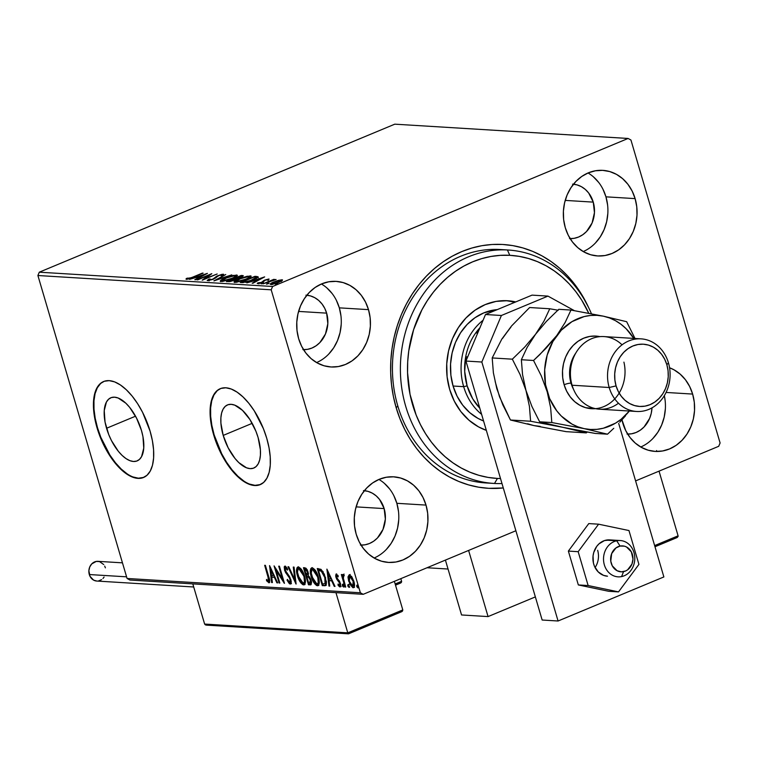 <?xml version="1.0" encoding="UTF-8"?>
<svg xmlns="http://www.w3.org/2000/svg" width="758" height="758" viewBox="0 0 758 758"><rect width="100%" height="100%" fill="white"/><g stroke="black" fill="none" stroke-linecap="round" stroke-linejoin="round"><path stroke-width="1.14" d="M500.849 249.562A116.931 100.501 93.5 0 0 397.779 405.881L396.197 407.804A122.123 104.974 -86.5 0 1 454.051 255.228A122.123 104.974 -86.5 0 1 588.483 307.284L581.016 293.431L574.602 284.193L567.429 275.741L559.575 268.161L551.094 261.538L542.084 255.91L532.618 251.353L522.802 247.904L512.73 245.601L502.488 244.455L492.179 244.483L481.908 245.687L471.77 248.056L461.859 251.561L452.27 256.176L443.108 261.851L434.438 268.531L426.366 276.149L418.966 284.648L412.295 293.924L406.43 303.901L401.427 314.475L397.334 325.561L394.179 337.026L392.009 348.784L390.834 360.704L390.673 372.69L391.516 384.609L393.364 396.349L396.197 407.804L399.987 418.861L404.706 429.407L410.286 439.356L416.701 448.594L423.874 457.046L431.738 464.616L440.209 471.249L449.229 476.867L458.685 481.425L468.501 484.874L478.573 487.186L488.815 488.332L503.284 487.953A122.123 104.974 -86.5 0 1 396.197 407.804L397.779 405.881A116.931 100.501 -86.5 0 1 500.157 249.515L508.106 250.007A116.931 100.501 -86.5 0 1 591.448 313.793A116.931 100.501 93.5 0 0 507.415 249.969L509.774 255.313A111.729 96.039 -86.5 0 1 588.758 313.281L581.651 300.045L575.777 291.603L569.211 283.871L562.019 276.954L554.25 270.89L546.006 265.764L537.346 261.605L528.364 258.459L519.145 256.356L509.774 255.313L500.346 255.351L490.947 256.469L481.671 258.639L472.604 261.861L463.839 266.086L455.454 271.288L447.533 277.409L440.152 284.383L433.386 292.162L427.294 300.661L421.931 309.795L413.622 329.616L408.77 350.869L407.7 361.784L407.558 372.737L410.04 394.387L416.123 414.977L420.444 424.622L425.56 433.709L431.435 442.16L438.001 449.882L445.202 456.809L452.962 462.863L461.205 467.999L469.865 472.158L478.848 475.304L488.067 477.407L497.438 478.44L494.5 483.471A116.931 100.501 93.5 0 0 501.985 483.538A116.931 100.501 -86.5 0 1 494.5 483.471A116.931 100.501 -86.5 0 1 493.809 483.424A116.931 100.501 -86.5 0 1 400.612 360.979A116.931 100.501 -86.5 0 1 507.415 249.969A116.931 100.501 -86.5 0 1 508.106 250.007M223.203 435.414A34.195 16.108 67.4 0 1 227.504 404.914A34.195 16.108 67.4 0 1 258.099 437.546L260.392 449.769L260.411 455.226L259.681 459.973L258.213 463.811L256.071 466.596L253.333 468.226L250.112 468.634L246.53 467.809L238.827 462.617L235.008 458.457L228.158 447.798L223.203 435.414L220.91 423.191L220.891 417.724L221.62 412.987L223.089 409.149L225.23 406.364L227.969 404.734L231.19 404.327L234.772 405.151L242.475 410.343L249.903 419.506L255.92 431.255L258.099 437.546A34.195 16.108 67.4 0 1 253.797 468.046A34.195 16.108 67.4 0 1 223.203 435.414L252.187 423.343L223.203 435.414M106.556 428.261A34.195 16.108 67.4 0 1 110.858 397.761A34.195 16.108 67.4 0 1 141.443 430.402L142.959 436.655L143.764 448.082L141.556 456.657L139.415 459.443L136.686 461.072L133.465 461.489L129.874 460.656L126.065 458.628L122.171 455.473L118.352 451.313L111.502 440.654L108.735 434.561L105.04 422.017L104.234 410.58L106.442 402.005L108.584 399.22L111.312 397.59L114.534 397.183L118.125 398.007L125.819 403.19L129.646 407.349L136.497 418.018L141.443 430.402A34.195 16.108 67.4 0 1 137.141 460.902A34.195 16.108 67.4 0 1 106.556 428.261L135.53 416.199L106.556 428.261M103.818 381.445A51.97 24.474 -112.6 0 0 97.488 427.711L97.062 427.882A51.97 24.474 67.4 0 1 103.6 381.53A51.97 24.474 67.4 0 1 150.084 431.131L142.57 412.314L137.634 403.711L132.157 396.102L126.349 389.783L120.437 384.988L114.648 381.899L109.19 380.649L104.301 381.265L100.141 383.747L96.891 387.982L94.655 393.809L93.537 401.01L93.575 409.311L94.769 418.388L97.062 427.882L104.585 446.708L109.522 455.302L114.998 462.911L120.806 469.23L126.719 474.034L132.508 477.114L137.956 478.374L142.855 477.748L147.005 475.275L150.264 471.04L152.491 465.213L153.609 458.003L153.571 449.712L152.386 440.635L150.084 431.131A51.97 24.474 67.4 0 1 143.556 477.483A51.97 24.474 67.4 0 1 97.062 427.882L97.488 427.711A51.97 24.474 -112.6 0 0 143.764 477.388L138.382 478.194L132.934 476.943M220.464 388.589A51.97 24.474 -112.6 0 0 214.135 434.855L213.718 435.035A51.97 24.474 67.4 0 1 220.256 388.683A51.97 24.474 67.4 0 1 266.74 438.276L263.424 428.715L254.281 410.855L248.804 403.256L242.996 396.927L237.083 392.132L231.294 389.044L225.846 387.793L220.948 388.418L216.797 390.891L213.538 395.126L211.311 400.954L210.193 408.155L210.231 416.455L211.416 425.532L213.718 435.035L217.034 444.595L221.241 453.853L226.178 462.456L231.654 470.055L237.453 476.384L243.365 481.178L249.164 484.267L254.612 485.518L259.501 484.893L263.661 482.42L266.911 478.184L269.147 472.357L270.265 465.156L270.227 456.856L269.033 447.779L266.74 438.276A51.97 24.474 67.4 0 1 260.202 484.637A51.97 24.474 67.4 0 1 213.718 435.035L214.135 434.855A51.97 24.474 -112.6 0 0 260.42 484.542L255.029 485.347L249.581 484.087M692.641 394.075L666.064 392.445L692.641 394.075L689.657 386.485L685.44 379.749L680.163 374.13L674.023 369.828L669.57 367.772A42.874 36.848 -86.5 0 1 692.641 394.075A42.874 36.848 -86.5 0 1 655.101 451.408A42.874 36.848 -86.5 0 1 622.811 423.144A42.874 36.848 -86.5 0 1 621.967 419.847L625.795 430.734L630.012 437.47L635.289 443.098L641.429 447.391L648.194 450.205L655.329 451.417L662.549 450.982L669.589 448.925L676.174 445.316L682.048 440.294L686.994 434.05L690.803 426.839L693.352 418.918L694.527 410.609L694.29 402.214L692.641 394.075M316.588 362.57A42.874 36.848 93.5 0 0 339.328 307.852L368.492 309.634A42.874 36.848 -86.5 0 1 330.952 366.967A42.874 36.848 -86.5 0 1 298.661 338.712L301.646 346.302L305.862 353.029L311.14 358.657L317.28 362.959L324.045 365.773L331.18 366.986L338.4 366.55L345.44 364.484L352.025 360.874L357.899 355.853L362.845 349.618L366.654 342.398L369.203 334.486L370.378 326.167L370.141 317.782L368.492 309.634L365.508 302.054L361.291 295.317L356.014 289.689L349.874 285.387L343.109 282.582L335.974 281.37L328.754 281.796L321.714 283.862L315.129 287.471L309.255 292.493L304.318 298.737L300.5 305.948L297.96 313.869L296.785 322.178L297.022 330.564L298.661 338.712A42.874 36.848 -86.5 0 1 336.201 281.379A42.874 36.848 -86.5 0 1 368.492 309.634L339.328 307.852A42.874 36.848 93.5 0 0 321.401 283.994M374.111 558.021A42.874 36.848 93.5 0 0 396.851 503.303L426.015 505.093A42.874 36.848 -86.5 0 1 388.484 562.427A42.874 36.848 -86.5 0 1 356.184 534.163L359.178 541.752L363.385 548.489L368.663 554.107L374.803 558.409L381.568 561.223L388.702 562.436L395.932 562L402.972 559.944L409.547 556.325L415.422 551.312L420.368 545.068L424.186 537.848L426.726 529.937L427.9 521.627L427.664 513.232L426.015 505.093L423.03 497.504L418.823 490.767L413.546 485.139L407.406 480.847L400.641 478.033L393.506 476.82L386.277 477.256L379.237 479.312L372.652 482.922L366.777 487.944L361.841 494.188L358.022 501.398L355.483 509.319L354.308 517.629L354.545 526.024L356.184 534.163A42.874 36.848 -86.5 0 1 393.724 476.829A42.874 36.848 -86.5 0 1 426.015 505.093L396.851 503.303A42.874 36.848 93.5 0 0 378.924 479.444M583.215 251.552A42.874 36.848 93.5 0 0 605.955 196.834L635.119 198.615A42.874 36.848 -86.5 0 1 597.579 255.948A42.874 36.848 -86.5 0 1 565.288 227.694L568.273 235.283L572.489 242.01L577.767 247.639L583.906 251.94L590.672 254.754L597.806 255.967L605.026 255.531L612.066 253.466L618.651 249.856L624.526 244.834L629.462 238.599L633.281 231.379L635.82 223.468L637.004 215.149L636.758 206.763L635.119 198.615L632.134 191.035L627.918 184.298L622.64 178.67L616.5 174.368L609.735 171.564L602.601 170.351L595.381 170.787L588.341 172.843L581.756 176.453L575.881 181.475L570.935 187.719L567.126 194.929L564.577 202.85L563.402 211.16L563.639 219.555L565.288 227.694A42.874 36.848 -86.5 0 1 602.828 170.361A42.874 36.848 -86.5 0 1 635.119 198.615L605.955 196.834A42.874 36.848 93.5 0 0 588.028 172.976M573.484 184.203A27.288 23.451 -86.5 0 1 593.258 202.121L565.212 200.396L593.258 202.121A27.288 23.451 -86.5 0 1 570.149 238.637M364.39 490.672A27.288 23.451 -86.5 0 1 384.154 508.59L356.108 506.875L384.154 508.59A27.288 23.451 -86.5 0 1 361.054 545.106M306.857 295.222A27.288 23.451 -86.5 0 1 326.632 313.139L298.586 311.415L326.632 313.139A27.288 23.451 -86.5 0 1 303.522 349.656M394.795 124.17L628.098 138.458L272.605 286.486L39.293 272.188L394.795 124.17L39.293 272.188L272.605 286.486L628.098 138.458L630.94 140.022L720.1 442.975L630.94 140.022L628.098 138.458L394.795 124.17M278.3 280.403L272.842 282.364L270.18 284.155L272.482 284.297L276.945 283.075L281.588 281.029L282.478 279.863L273.771 281.967C270.682 283.246 269.696 284.07 270.814 284.449L279.001 282.289L282.156 280.64L282.023 279.778L278.3 280.403M262.912 283.871L276.064 279.465L272.861 280.072L274.453 279.408L273.742 279.361L262.912 283.871L276.054 279.588L272.861 280.072L274.453 279.408L273.742 279.361L262.912 283.871M268.986 278.982L264.371 280.261L261.197 282.535L257.227 283.407L260.487 283.085L265.812 279.996L268.825 279.702L268.986 278.982L264.788 280.081L261.51 282.412L257.644 282.933L257.654 283.634L262.287 282.431L265.556 280.1L268.825 279.702L268.986 278.982L268.825 279.702M242.352 282.611L251.078 280.631L256.261 278.366L258.09 276.755L255.01 276.31L240.191 282.478L242.352 282.611L253.125 279.825L258.09 276.755L255.01 276.31L240.191 282.478L242.352 282.611M226.396 281.635L230.157 281.55L234.639 280.128L236.96 278.461L242.778 276.319L243.223 275.675L241.205 275.467L226.396 281.635L234.639 280.128L236.96 278.461L240.987 277.201C243.309 276.234 243.82 275.675 242.522 275.542L241.205 275.467L226.396 281.635M213.898 280.867L231.806 274.889L217.537 279.38L225.742 274.519L214.021 280.877L231.806 274.889L217.537 279.38L225.742 274.519L213.898 280.867M197.724 279.873L208.744 275.287L202.367 280.157L217.176 273.989L205.418 278.546L211.823 273.666L197.014 279.835L208.744 275.287L202.206 280.147L217.176 273.989L205.418 278.546L211.823 273.666L197.724 279.873M192.57 277.191L188.24 278.688L187.529 278.65L187.709 278.082L186.203 278.537L186.127 279.342L189.093 278.84L203.135 273.136L192.655 277.494L186.203 278.537L186.25 279.351L193.138 277.295L202.424 273.088L192.57 277.191M207.304 273.392L189.519 279.37L195.99 277.504L198.596 277.665L194.806 279.693L195.583 279.74L207.417 273.392L189.519 279.37L195.99 277.504L198.596 277.665L194.806 279.693L195.583 279.74L207.304 273.392M221.734 274.813L221.071 275.685L222.539 275.334L223.259 274.188L223.411 274.709L223.259 274.188L216.257 276.481L216.523 277.381L216.257 276.481L215.31 277.39L215.537 278.148L215.31 277.39L212.998 279.361L209.104 280.024L209.236 280.488L210.118 278.916L208.791 279.19L207.635 280.668L212.875 279.408L218.664 275.647L221.488 274.822L221.942 275.021L221.071 275.685L222.539 275.334L223.638 274.32L222.028 274.311L217.072 276.016L212.913 279.067L209.265 280.034L210.118 278.916L208.791 279.19L207.19 280.498L213.604 279.115L218.92 275.542L221.734 274.813L222.255 275.884M225.173 278.053L220.199 281.076L223.373 281.265L232.374 278.461L237.406 275.4L233.331 275.41L225.173 278.053C220.919 279.806 219.536 280.953 221.033 281.483L232.374 278.461C236.695 276.679 238.088 275.524 236.543 274.993L225.173 278.053M238.969 278.897L233.995 281.919L237.169 282.109L246.179 279.304L251.211 276.244L247.127 276.253L238.969 278.897C234.715 280.649 233.341 281.796 234.828 282.327L246.179 279.304C250.5 277.523 251.883 276.376 250.348 275.846L238.969 278.897M264.646 276.897L246.852 282.886L253.333 281.019L255.939 281.171L252.149 283.208L252.926 283.255L264.646 276.897L246.852 282.886L253.333 281.019L255.939 281.171L252.149 283.208L252.926 283.255L264.646 276.897M261.7 283.293L261.434 283.814L263.557 283.018L261.065 283.843M267.176 283.634L269.033 283.359L266.532 284.184M276.092 284.174L275.827 284.695L277.959 283.899L275.457 284.724M129.902 580.031L363.205 594.319L515.885 530.752L363.205 594.319L360.372 592.765L127.06 578.468L37.9 275.514L271.203 289.812L360.372 592.765L271.203 289.812L272.605 286.486L271.203 289.812L37.9 275.514L39.293 272.188L37.9 275.514L127.06 578.468L360.372 592.765L363.205 594.319L129.902 580.031L127.06 578.468L129.902 580.031M635.602 480.904L718.707 446.301L635.602 480.904M348.898 577.71L348.888 576.402L348.045 576.753L348.652 581.14L349.286 580.884L348.652 581.14L353.171 587.734L354.014 587.384L353.171 587.734C354.716 587.099 354.952 585.005 353.891 581.462L351.892 576.98L349.362 574.801L348.036 577.748L349.969 584.427L352.858 587.687L354.147 587.213L354.498 585.659L353.711 580.874L351.589 576.535L349.22 574.801L348.045 576.753L350.205 574.45M343.222 574.422L342.588 576.412L343.308 576.108L342.588 576.412L342.048 574.564L341.337 574.526L345.013 587.024L345.724 587.062L343.203 577.738L343.895 574.886L342.862 574.602L342.588 576.412L342.048 574.564L341.337 574.526L345.013 587.024L345.724 587.062L343.336 578.581L343.895 574.886L343.033 574.46M337.755 575.208L336.817 575.54L338.125 576.914L338.22 575.862L336.04 574.052L335.671 576.061L336.723 579.14L339.65 583.12L339.783 585.233L338.106 584.02L338.04 585.148L339.518 586.777L340.655 586.446L340.531 583.726L336.628 577.179L336.675 575.568L338.125 576.914L338.22 575.862L336.069 574.043M324.443 585.763L326.13 584.977L326.471 582.722L324.377 574.337L321.051 569.362L317.261 568.528L322.292 585.631L325.428 585.631L325.552 577.643L321.051 569.362L317.261 568.528L322.292 585.631L323.135 585.28L322.737 583.935L323.135 585.28L325.296 585.413L324.443 585.763M310.344 584.901L311.187 584.551L310.344 584.901L311.102 580.183L308.354 575.72L308.155 572.129L304.773 567.761L303.456 567.685L308.487 584.788L310.799 584.835L311.566 582.731L310.619 578.818L308.354 575.72L307.549 570.49L305.967 568.187L303.456 567.685L308.487 584.788L309.34 584.437L308.942 583.091L309.34 584.437L308.487 584.788L310.818 584.825M295.999 584.02L294.057 567.107L293.28 567.06L294.843 579.898L288.77 566.785L287.993 566.738L296.122 584.03L294.057 567.107L293.28 567.06L294.843 579.898L288.77 566.785L287.993 566.738L295.999 584.02M279.816 583.025L276.073 570.3L284.458 583.309L279.427 566.207L278.717 566.169L282.469 578.923L274.074 565.885L279.105 582.987L279.816 583.025L276.073 570.3L284.297 583.3L279.427 566.207L278.717 566.169L282.469 578.923L274.074 565.885L279.105 582.987L279.816 583.025M268.853 582.788L269.469 582.532L268.853 582.788C270.009 581.983 269.99 580.022 268.787 576.895L265.385 565.354L264.675 565.307L268.806 579.946L268.199 581.007L266.494 579.415L266.522 580.704L268.976 582.788L269.715 580.675L265.385 565.354L264.675 565.307L268.019 576.686L268.645 576.421L268.019 576.686L268.332 581.035L266.494 579.415L266.522 580.704L269.204 582.741M269.554 565.601L271.61 582.523L272.387 582.57L271.734 577.151L274.339 577.312L276.897 582.845L277.674 582.893L269.554 565.601L271.61 582.523L272.387 582.57L271.734 577.151L274.339 577.312L276.897 582.845L277.674 582.893L269.554 565.601M286.789 567.714L285.51 567.875L287.396 570.139L287.642 569.125L284.999 566.122L284.515 570.007L285.15 569.751L284.515 570.007L285.652 572.641L286.372 572.337L285.652 572.641L287.405 575.028L288.229 574.687L287.405 575.028L289.395 577.833L290.049 577.558L289.395 577.833L290.115 579.519L290.74 579.264L290.115 579.519L289.679 582.343L287.386 579.396L287.055 580.23L287.68 579.974L287.055 580.23L290.248 584.096L291.148 583.234L291.195 581.187L289.49 576.516L285.415 570.575L285.311 567.903L287.396 570.139L287.642 569.125L285.681 566.425L284.819 566.131L284.222 566.861L284.62 570.348L289.395 577.833L290.342 580.543L289.679 582.343L287.386 579.396L287.055 580.23L289.395 583.717L291.432 583.698M304.631 584.56L303.636 584.92C305.72 583.954 306.024 581.026 304.545 576.137C303.143 571.21 301.049 568.14 298.282 566.937C296.226 567.95 295.942 570.907 297.43 575.786L300.879 582.93L302.745 584.655L304.394 584.75L305.427 581.964L304.953 577.672L303.446 573.048L301.068 568.917L298.718 567.012L296.994 567.761L296.729 572.745L297.43 575.786L298.055 575.521L297.43 575.786C298.832 580.647 300.898 583.698 303.636 584.92L305.086 584.475M318.436 585.413L317.431 585.763C319.525 584.797 319.829 581.869 318.341 576.98C316.939 572.053 314.854 568.983 312.088 567.78C310.031 568.794 309.738 571.75 311.235 576.63L314.684 583.774L316.55 585.498L318.189 585.593L319.175 583.423L318.748 578.515L317.242 573.901L314.873 569.76L312.523 567.856L310.789 568.614L310.439 572.963L311.235 576.63L311.86 576.364L311.235 576.63C312.628 581.5 314.703 584.541 317.431 585.763L318.881 585.318M326.897 569.116L328.953 586.038L329.73 586.086L329.067 580.666L331.672 580.827L334.24 586.36L335.017 586.408L326.897 569.116L328.953 586.038L329.73 586.086L329.067 580.666L331.672 580.827L334.24 586.36L335.017 586.408L326.897 569.116M344.255 586.787L343.241 585.328L342.398 585.678L343.601 587.062L342.569 584.285L342.578 586.171L343.63 587.024L343.166 584.797L342.445 584.314L342.284 585.185L343.241 585.328L343.421 583.935M349.732 587.118L348.718 585.659L347.865 586.01L349.068 587.393L348.045 584.626L348.045 586.512L349.097 587.355L348.633 585.138L347.922 584.655L347.761 585.527L348.718 585.659L348.888 584.276M358.657 587.668L357.634 586.209L356.791 586.559L357.994 587.943L356.971 585.167L356.876 586.806L358.022 587.905L357.558 585.678L356.847 585.195L356.677 586.067L357.634 586.209L357.814 584.816M627.037 434.069L631.632 433.784L636.114 432.477L640.302 430.174L644.044 426.981L649.615 418.425L651.236 413.385L651.994 407.851A27.288 23.451 -86.5 0 1 627.671 434.088M720.1 442.975L718.707 446.301L720.1 442.975M493.809 483.424L485.85 482.941A116.931 100.501 -86.5 0 1 397.779 405.881A116.931 100.501 93.5 0 0 489.829 483.092M595.362 243.053L600.298 236.809L604.117 229.598L606.665 221.677L607.84 213.368M607.594 204.973L605.955 196.834L602.97 189.244M598.754 182.507L593.476 176.889M572.565 184.128L577.103 184.905L581.414 186.686L585.318 189.424L588.682 193.006L593.258 202.121L594.452 212.638L592.093 222.966L586.521 231.531L582.779 234.724L578.591 237.027L574.109 238.334L569.514 238.609M386.267 549.522L391.204 543.287L395.022 536.067L397.562 528.146L398.736 519.836M398.5 511.451L396.851 503.303L393.866 495.713M389.659 488.986L384.382 483.358M363.47 490.597L368.009 491.374L372.311 493.155L376.224 495.893L379.578 499.475L384.154 508.59L385.358 519.107L382.989 529.435L377.418 538L373.685 541.193L369.487 543.495L365.015 544.803L360.41 545.078M328.735 354.071L333.681 347.827L337.49 340.617L340.039 332.696L341.214 324.386M340.977 315.991L339.328 307.852L336.344 300.263M332.137 293.526L326.859 287.907M305.938 295.146L310.477 295.914L314.788 297.704L318.692 300.443L322.055 304.024L324.737 308.307L326.632 313.139L327.835 323.657L325.466 333.984L319.895 342.55L316.152 345.743L311.964 348.045L307.483 349.353L302.887 349.627M640.737 447.002A42.874 36.848 93.5 0 0 664.34 395.648L665.126 400.432M652.884 438.503L657.83 432.268L661.639 425.049L664.188 417.127L665.363 408.818M217.224 390.711L213.964 394.946L211.738 400.783L210.62 407.984L210.658 416.284L211.842 425.352L214.135 434.855L221.658 453.682L226.595 462.276L232.071 469.884L237.879 476.204L243.792 480.998M100.568 383.567L97.308 387.802L95.082 393.629L93.964 400.84L94.001 409.131L95.186 418.208L97.488 427.711L100.805 437.271L109.948 455.132L115.424 462.74L121.223 469.06L127.136 473.854M269.696 582.438L267.366 580.353L269.564 582.409M267.356 580.353L266.522 580.704L267.356 580.353M269.336 580.656L269.63 580.126M269.649 579.586L269.346 580.647M277.532 582.589L276.897 582.845L277.532 582.589M274.964 577.046L274.339 577.312L274.964 577.046M274.917 576.942L271.734 577.151L274.917 576.942M272.349 582.22L271.61 582.523L272.349 582.22M271.838 577.103L271.639 575.426L271.838 577.103M270.938 569.684L270.72 567.875L270.938 569.684M270.824 569.732L273.515 575.54L274.15 575.275L271.516 575.417L270.824 569.732L271.459 569.466L270.824 569.732L273.515 575.54L271.516 575.417L270.824 569.732M279.73 582.722L279.105 582.987L279.73 582.722M276.3 570.215L275.723 568.263L276.3 570.215M283.094 578.657L282.469 578.923L283.094 578.657M283.663 580.609L282.573 578.875L283.663 580.609M276.822 569.997L276.073 570.3L276.822 569.997M290.949 583.726L289.149 582.078L291.091 583.745M291.214 581.111L289.679 582.343M290.75 581.955L291.195 581.215M285.235 566.103L285.055 568.282L285.197 566.16M290.248 584.096L290.845 579.586L285.207 569.978L286.022 567.657M286.846 567.77L285.51 567.875M295.8 581.405L295.061 579.804L295.8 581.405M295.582 579.586L294.843 579.898L295.582 579.586M298.282 566.937L297.714 567.022M297.42 571.058L298.178 566.937M303.636 584.92L304.479 584.57L301.438 582.182M298.377 566.776L297.506 568.386L297.42 571.144M301.286 581.973L302.65 583.613L304.688 584.56M305.408 580.448L304.555 582.665M299.078 568.5L300.395 568.566L301.76 569.798M298.832 568.69L303.825 576.089L304.451 575.834L303.825 576.089C305.038 580.041 304.792 582.4 303.096 583.158L298.14 575.824C296.946 571.892 297.174 569.523 298.832 568.69L299.685 568.339L298.832 568.69L301.76 571.333L304.005 576.715L304.441 581.765L303.702 583.016L302.745 583.101L299.571 579.444L297.439 572.205L298.235 568.851L299.685 568.339L301.495 569.495M305.398 580.495L304.413 582.741L303.096 583.158M307.037 576.62L306.554 574.981L307.037 576.62M304.906 569.391L304.422 567.742L304.906 569.391M311.187 584.541L309.34 584.437L311.187 584.541M309.548 576.876L307.18 576.734L308.373 577.009L310.392 580.135L309.501 583.12L308.686 583.073L306.819 576.715L308.601 576.45L309.823 577.132M311.491 581.054L311.017 582.694M307.009 569.457L305.427 569.523L307.454 572.119L306.298 574.962L304.688 569.476L307.142 569.561M308.582 573.598L307.511 574.63M308.383 574.365L306.298 574.962L304.688 569.476L305.995 569.694L307.454 572.119L308.07 571.864L307.454 572.119L307.54 574.716L306.668 574.981M310.392 580.135L311.017 579.879L310.392 580.135L310.439 582.855L308.686 583.073L306.819 576.715L308.98 577.492L310.392 580.135M311.491 581.917L309.501 583.12M312.088 567.78L311.519 567.875M311.216 571.902L311.983 567.78M317.431 585.763L318.284 585.413L315.233 583.025M312.182 567.619L311.311 569.23L311.225 571.996M315.082 582.817L318.483 585.403M319.156 581.86L318.351 583.508M312.874 569.343L314.2 569.419L315.555 570.641M312.637 569.533L317.63 576.942L318.246 576.677L317.63 576.942C318.834 580.884 318.587 583.243 316.891 584.011L311.945 576.667C310.742 572.745 310.979 570.367 312.637 569.533L313.48 569.182L312.637 569.533L315.555 572.176L317.801 577.558L318.237 582.608L317.507 583.868L316.55 583.944L313.367 580.287L311.235 573.048L312.031 569.694L313.48 569.182L315.3 570.338M319.203 581.339L318.218 583.584L316.891 584.011M318.711 570.234L318.227 568.585L318.711 570.234M322.766 571.286L319.8 570.007L318.483 570.329L321.155 570.964L324.831 577.596L325.04 583.651L322.491 583.916L318.483 570.329L321.42 570.31L323.173 571.778M326.404 581.215L326.139 582.94L325.049 583.603M325.04 583.651L322.491 583.916L318.483 570.329L321.743 571.456L324.831 577.596L325.457 577.34L324.831 577.596L325.561 581.566L325.04 583.651L325.883 583.3L326.404 581.699M334.875 586.095L334.24 586.36L334.875 586.095M332.307 580.562L331.672 580.827L332.307 580.562M332.26 580.457L329.067 580.666L332.26 580.457M329.683 585.735L328.953 586.038L329.683 585.735M329.18 580.619L328.981 578.932L329.18 580.619M328.28 573.2L328.062 571.38L328.28 573.2M328.167 573.247L330.858 579.046L331.492 578.79L328.858 578.932L328.167 573.247L328.801 572.982L328.167 573.247L330.858 579.046L328.858 578.932L328.167 573.247M339.281 580.893L338.087 580.893L339.233 582.229L339.897 581.955L339.233 582.229L339.755 583.433L340.37 583.177L339.755 583.433L339.47 585.394L338.106 584.02L338.04 585.148L338.712 584.863L338.04 585.148L340.503 586.72L340.001 586.929L340.446 583.414L336.628 577.179L336.817 575.54L337.462 575.275M337.537 575.208L336.817 575.54M340.001 586.929L341.128 586.531M340.854 586.578L338.883 584.797M336.325 574.005L335.927 577.198L336.561 576.933L335.927 577.198L336.723 579.14L337.481 578.828L336.723 579.14L338.087 580.893L338.94 580.543L337.575 578.78M336.524 575.786L336.58 574.071M336.666 573.91L336.628 576.269M337.888 579.292L339.518 581.149M339.11 585.148L340.693 586.55M343.109 584.39L343.961 586.635M343.185 577.587L342.815 576.317L343.185 577.587M343.592 574.46L343.44 576.052L344.075 574.071M344.284 575.625L343.564 575.957M348.585 584.731L349.438 586.967M353.171 587.734L354.498 587.308M349.447 574.716L348.917 577.937M354.498 584.579L353.56 585.849L354.498 584.626M350.442 576.004L351.665 576.554M349.808 576.336L353.181 581.433L353.796 581.168L353.181 581.433L352.716 586.199L349.372 581.197L349.808 576.336L350.66 575.985L349.808 576.336L351.314 577.501L353.048 581.007L353.673 584.589L352.934 586.19L350.755 584.409L349.372 581.197L348.907 577.624L350.111 576.213M351.475 576.383L350.357 576.033M353.872 585.801L352.716 586.199M357.511 585.271L358.354 587.516M186.203 278.537L186.25 279.351M187.681 279.2L187.51 278.603L187.681 279.2M203.788 274.879L199.932 277.409L197.819 276.888L198.037 277.627L197.819 276.888L203.788 274.879L199.818 277.011L197.819 276.888L203.788 274.879M208.933 275.931L208.744 275.287L208.933 275.931M208.298 280.64L208.943 280.242M209.104 280.024L209.142 280.905M209.075 280.166L208.27 280.649M235.719 276.016L236.837 275.978L236.543 274.993L236.989 275.988M237.396 275.315L236.543 274.993M220.208 281.171L221.033 281.483M220.91 281.474L221.923 280.744M237.027 275.997L235.293 276.073M222.037 280.678L220.72 281.654M235.056 275.628L235.406 276.395L231.758 278.717L222.52 280.848L222.681 281.379L221.904 280.649L227.002 277.646L235.056 275.628C236.221 276.073 235.094 277.002 231.664 278.413L222.52 280.848C221.364 280.413 222.482 279.494 225.893 278.091L235.056 275.628L235.965 276.859M222.52 280.848L221.886 280.602L222.17 281.588M235.454 278.916L232.517 280.602L228.632 281.047L234.137 278.755L235.852 278.792L234.014 280.384L229.447 281.095L229.608 281.654L228.632 281.047L228.831 281.739L228.632 281.047L234.137 278.755L235.454 278.916L235.842 279.996M241.432 276.225L241.205 275.467L241.432 276.225M241.65 276.452L242.475 276.499L241.65 276.452M242.749 276.338L242.522 275.542L242.749 276.338M243.309 275.77L242.522 275.542M241.139 276.187L241.594 276.424L240.333 277.466L236.022 278.139L236.306 279.115L235.653 278.12L235.937 279.096L235.653 278.12L240.4 276.139L241.139 276.187L240.248 277.172L235.653 278.12L240.4 276.139L241.613 276.329L241.897 277.305M249.515 276.869L250.633 276.822L250.348 275.846L250.794 276.831M251.201 276.168L250.348 275.846M234.004 282.014L234.828 282.327M234.705 282.317L235.729 281.588M250.832 276.841L249.098 276.916M235.842 281.521L234.516 282.507M248.861 276.481L249.211 277.239L245.554 279.56L236.325 281.692L236.477 282.222L235.7 281.493L240.798 278.489L248.861 276.481C250.026 276.926 248.889 277.845 245.469 279.257L236.325 281.692C235.16 281.256 236.288 280.337 239.689 278.935L248.861 276.481L249.761 277.703M236.325 281.692L235.681 281.455L235.975 282.431M255.228 277.058L255.01 276.31L255.228 277.058M257.729 277.485L256.337 277.352L256.412 276.395L256.697 277.371L258.374 277.731M242.427 281.891L254.205 276.983L256.356 277.4L252.499 280.072L245.601 282.298L243.195 281.938L243.394 282.611L242.427 281.891L242.645 282.62L242.427 281.891L254.205 276.983L255.636 277.106L256.308 277.314L250.784 280.422L245.876 281.834L242.427 281.891M261.131 278.394L257.275 280.924L255.162 280.403L255.38 281.142L255.162 280.403L261.131 278.394L257.151 280.526L255.162 280.403L261.131 278.394M267.697 279.541L267.47 280.072M257.644 282.933L257.654 283.634M258.904 283.075L259.065 282.544M262.931 282.137L262.732 281.455L262.931 282.137M263.017 282.431L263.348 280.792L263.49 281.862M262.893 283.369L263.528 282.819M268.36 283.7L269.005 283.151M281.19 280.82L282.014 280.754M282.251 280.564L282.023 279.778L282.251 280.564M282.156 280.64L282.023 279.778M270.189 284.212L270.814 284.449M271.108 284.449L271.8 284.013M282.156 280.754L280.716 280.896M272.293 283.748L271.023 284.506M280.687 280.337L280.934 280.801L278.366 282.544L272.274 284.335L271.809 283.824L273.78 282.308L278.565 280.649L280.687 280.337L278.281 282.241L272.141 283.89L274.472 282.014L280.687 280.337L281.379 281.474M272.141 283.89L272.008 284.695M277.286 284.25L277.921 283.7M256.308 277.314L256.649 278.375M535.356 596.906L488.067 616.586L461.556 614.965L488.067 616.586L468.605 550.441L488.067 616.586L535.356 596.906M445.41 560.096L461.556 614.965L445.41 560.096M621.598 576.592L623.55 571.636A12.99 11.171 -86.5 0 1 610.768 561.119A12.99 11.171 -86.5 0 1 620.063 546.063L616.709 540.786A18.192 15.634 93.5 0 0 603.709 561.867A18.192 15.634 93.5 0 0 621.598 576.592A18.192 15.634 -86.5 0 1 618.045 576.847A18.192 15.634 -86.5 0 1 603.529 559.802A18.192 15.634 -86.5 0 1 616.709 540.786L606.106 540.141L616.709 540.786A18.192 15.634 -86.5 0 1 620.271 540.539A18.192 15.634 -86.5 0 1 634.787 557.575A18.192 15.634 -86.5 0 1 621.598 576.592A18.192 15.634 93.5 0 0 634.607 555.519A18.192 15.634 93.5 0 0 616.709 540.786L620.063 546.063L615.97 547.911L611.659 553.634L610.768 561.119L612.275 565.838L617.126 570.746L621.37 571.835L625.672 570.954L627.643 569.798L631.954 564.075L632.977 559.12L631.338 551.862L626.487 546.963L624.421 546.167L620.063 546.063A12.99 11.171 -86.5 0 1 632.845 556.59A12.99 11.171 -86.5 0 1 623.55 571.636L621.598 576.592M401.171 611.877L402.498 611.1L402.801 609.925L394.387 581.339L402.801 609.925L347.78 632.835L335.955 592.652L347.78 632.835L204.622 624.061L192.797 583.887L204.622 624.061L206.29 625.123L348.472 633.83L401.171 611.877L348.689 633.726M401.598 581.31L400.821 578.657L401.598 581.31L395.164 583.982L401.598 581.31L401.607 581.907L401.598 581.31M401.93 611.573L402.801 609.925L347.78 632.835L347.988 633.356L347.78 632.835L204.622 624.061L205.532 624.962M401.304 582.485L400.726 582.959L401.304 582.485M395.496 585.11L400.726 582.959M678.088 535.83L659.043 471.135L678.088 535.83L654.637 545.589L678.088 535.83L678.097 536.427L677.207 537.479L654.969 546.717L677.207 537.479L678.088 535.83M676.449 537.773L677.207 537.479M122.464 562.843L97.953 561.337A9.873 8.49 93.5 0 0 89.311 574.545L126.577 576.829L89.311 574.545A9.873 8.49 93.5 0 0 96.749 581.045L193.707 586.986M96.797 581.054L93.594 580.126L89.994 576.288L88.876 570.736L89.728 566.993L91.746 563.895L96.238 561.432L99.544 561.612L103.732 564.549M104.708 566.103L105.39 567.846M104.092 577.056L102.955 578.487M101.6 579.643L98.464 580.95M607.509 576.203L603.529 575.36L598.242 571.93A18.192 15.634 -86.5 0 1 594.111 551.35A18.192 15.634 -86.5 0 1 609.659 539.885M568.367 551.085L578.174 551.691L588.142 585.536L578.335 584.939L568.367 551.085L588.776 523.589L598.593 524.185L588.776 523.589L568.367 551.085L578.335 584.939L588.142 585.536L618.519 591.894L608.702 591.297L578.335 584.939L608.702 591.297L618.519 591.894L638.928 564.397L628.96 530.543L598.593 524.185L578.174 551.691L568.367 551.085M578.174 551.691L588.142 585.536L618.519 591.894L638.928 564.397L628.96 530.543L598.593 524.185L578.174 551.691M607.376 576.194L607.442 576.194A18.192 15.634 -86.5 0 1 598.242 571.93L594.518 566.387L593.438 563.08L593.04 556.012L593.732 552.525L596.783 546.31L599.028 543.827L604.496 540.568L610.588 539.971M663.866 576.942L618.67 423.381L663.866 576.942L558.068 621.001L542.16 620.025L465.933 361.054L542.16 620.025L558.068 621.001L663.866 576.942M574.384 310.657L547.958 296.103L501.398 315.489L481.842 362.021L558.068 621.001L481.842 362.021L465.933 361.054L481.842 362.021L501.398 315.489L485.499 314.513L465.933 361.054L485.499 314.513L532.05 295.127L485.499 314.513L501.398 315.489L547.958 296.103L532.05 295.127L547.958 296.103L574.384 310.657M597.645 550.299A18.192 15.634 -86.5 0 1 595.068 567.543M500.517 478.544A111.729 96.039 -86.5 0 1 497.438 478.44L500.517 478.544M483.576 420.974A57.163 49.137 -86.5 0 1 450.953 359.614A57.163 49.137 -86.5 0 1 497.22 309.624L483.765 312.902L474.991 317.725L467.165 324.433L460.589 332.753L455.501 342.379L452.119 352.944L450.565 364.029L450.887 375.21L453.094 386.068L457.083 396.178L462.702 405.151L469.742 412.646L477.938 418.369L483.576 420.984M507.661 300.746A66.259 56.954 -86.5 0 0 507.263 300.718L496.102 301.4L485.224 304.602L475.048 310.193L465.981 317.962L458.353 327.608L452.46 338.769L448.537 351.011L446.737 363.859L447.116 376.821L449.665 389.404L454.288 401.124L460.807 411.518L468.965 420.207L478.459 426.849L486.333 430.354A66.259 56.954 -86.5 0 1 447.599 355.834A66.259 56.954 -86.5 0 1 507.263 300.718L515.734 301.921A66.259 56.954 -86.5 0 0 507.661 300.746L507.623 300.736M499.456 249.477L507.415 249.969L499.456 249.477M514.559 302.414A66.259 56.954 93.5 0 0 505.671 300.661M507.415 249.969A116.931 100.501 93.5 0 0 400.594 361.376A116.931 100.501 93.5 0 0 494.5 483.471L497.438 478.44A111.729 96.039 -86.5 0 1 407.7 361.784A111.729 96.039 -86.5 0 1 509.774 255.313L507.415 249.969M463.678 386.665A57.163 49.137 93.5 0 0 481.633 414.37A57.163 49.137 -86.5 0 1 463.678 386.665L453.076 386.021L463.678 386.665A57.163 49.137 -86.5 0 1 483.092 320.236A57.163 49.137 93.5 0 0 463.678 386.665L467.127 385.869L463.678 386.665M479.823 408.221A54.567 46.901 -86.5 0 1 467.127 385.869L472.774 398.907L479.823 408.221M480.146 327.532L475.73 332.923A54.567 46.901 93.5 0 0 465.696 356.8L466.53 359.643L465.696 356.8L464.701 371.486L467.127 385.869A54.567 46.901 -86.5 0 1 465.696 356.8A54.567 46.901 -86.5 0 1 475.73 332.923L478.194 331.9L475.73 332.923A54.567 46.901 -86.5 0 1 479.928 327.769M465.696 356.8L467.677 356.923L465.696 356.8M477.711 333.037L475.73 332.923L477.711 333.037M618.471 403.218A36.375 31.268 -86.5 0 1 572.072 385.225A36.375 31.268 93.5 0 0 599.474 409.197L636.597 411.471A36.375 31.268 -86.5 0 1 609.195 387.499A36.375 31.268 93.5 0 0 648.886 409.367A36.375 31.268 93.5 0 0 668.442 362.826L666.86 364.75A31.182 26.805 -86.5 0 1 650.099 404.639A31.182 26.805 -86.5 0 1 616.074 385.898L609.195 387.499L572.072 385.225L609.195 387.499A36.375 31.268 -86.5 0 1 641.041 338.854A36.375 31.268 -86.5 0 1 668.442 362.826A36.375 31.268 -86.5 0 1 636.597 411.471M571.001 383.141L571.532 383.169L571.001 383.141A31.182 26.805 93.5 0 1 575.796 353.057A31.182 26.805 93.5 0 0 571.001 383.141A5.192 1.033 -16.4 0 0 564.123 384.742A36.375 31.268 -86.5 0 1 570.243 348.907A36.375 31.268 -86.5 0 1 599.929 336.628L595.788 336.078L589.658 336.448L583.679 338.201L578.098 341.261L573.114 345.525L568.917 350.812L565.676 356.942L563.526 363.66L562.521 370.709L562.73 377.825L564.123 384.742A5.192 1.033 163.6 0 1 571.001 383.141A31.182 26.805 93.5 0 0 573.569 389.404M495.154 381.52L499.531 396.813L510.466 420.008L530.609 421.24L529.425 406.383L525.986 390.484L531.936 406.525L539.63 421.799L551.815 422.538L584.172 428.64L590.548 429.473L596.982 429.341L603.359 428.223L615.505 423.163L621.077 419.307L629.358 411.026A57.163 49.137 -86.5 0 1 584.172 428.64L607.499 434.192L595.314 433.443L562.957 427.341L539.63 421.799L551.815 422.538L550.63 407.681L547.191 391.782L550.63 407.681L551.815 422.538L584.172 428.64A57.163 49.137 -86.5 0 1 547.191 391.782L541.24 375.75L533.547 360.476L521.362 359.728L533.547 360.476L539.838 354.573L556.77 335.548L565.165 322.444L570.973 310.06L558.779 309.311L546.423 321.373L535.565 334.25L546.423 321.373L558.779 309.311L570.973 310.06L603.321 316.162L570.973 310.06L565.165 322.444L556.77 335.548L545.912 348.415L533.547 360.476L541.24 375.75L547.191 391.782A57.163 49.137 -86.5 0 1 556.77 335.548A57.163 49.137 -86.5 0 1 603.321 316.162L626.658 321.705L635.005 338.485L626.658 321.705L603.321 316.162A57.163 49.137 -86.5 0 1 633.802 338.409L626.155 328.745L621.048 324.301L615.477 320.691L609.536 317.962L603.321 316.162L596.944 315.328L590.52 315.47L584.143 316.579L571.987 321.638L561.318 330.166L552.857 341.564L547.181 355.057L544.68 369.743L545.523 384.6L549.654 398.632L556.789 410.883L561.337 416.066L572.015 424.12L577.956 426.849L584.172 428.64L607.499 434.192L595.314 433.443L586.872 431.946L562.957 427.341L539.63 421.799L531.936 406.525L525.986 390.484L522.546 374.594L521.362 359.728L527.161 347.344L535.565 334.25L524.697 347.117L512.342 359.178L492.198 357.947L512.342 359.178L520.016 374.414L525.986 390.484L522.546 374.594L521.362 359.728L527.161 347.344L543.96 321.146L549.758 308.762L558.229 310.259L549.758 308.762L543.96 321.146L535.565 334.25L524.697 347.117L512.342 359.178L520.016 374.414L525.986 390.484L529.425 406.383L530.609 421.24L562.957 427.341L586.294 432.894L566.15 431.653L533.793 425.56L510.466 420.008L530.609 421.24L562.957 427.341L586.294 432.894L566.15 431.653L533.793 425.56L510.466 420.008L502.791 404.772L496.822 388.702L493.382 372.803L492.198 357.947L501.815 339.101L511.565 325.959L529.624 307.53L549.758 308.762L529.624 307.53L511.565 325.959L502.488 338.475M586.294 432.894L587.251 432.013L586.294 432.894M496.822 388.702L493.382 372.803L492.198 357.947L501.815 339.101L510.939 327.077M527.587 423.76L533.793 425.56L540.179 426.394M595.523 408.657L585.659 407.69L579.917 405.312L574.706 401.664L570.234 396.889L566.652 391.175L564.123 384.742A36.375 31.268 -86.5 0 0 602.932 406.961A36.375 31.268 -86.5 0 0 623.919 362.125M625.473 415.867L619.788 422.206L625.473 415.867M613.772 428.298L607.499 434.192L613.772 428.298M641.041 338.854L603.927 336.58A36.375 31.268 93.5 0 0 572.072 385.225A36.375 31.268 -86.5 0 1 584.162 343.166A36.375 31.268 -86.5 0 1 622.043 344.833M666.86 364.75L664.69 359.235L661.63 354.337L657.792 350.243L653.32 347.117L648.403 345.07L643.21 344.189L637.961 344.511L632.845 346.008L628.05 348.633L623.777 352.29L620.186 356.819L617.41 362.068L615.562 367.829L614.71 373.874L614.88 379.976L616.074 385.898L618.244 391.412L621.314 396.311L625.151 400.404L629.614 403.531L634.541 405.577L639.724 406.459L644.982 406.146L650.099 404.639L654.884 402.015L659.157 398.367L662.748 393.828L665.524 388.579L667.372 382.818L668.234 376.773L668.054 370.671L666.86 364.75L668.442 362.826A36.375 31.268 93.5 0 0 628.752 340.958A36.375 31.268 93.5 0 0 609.195 387.499L616.074 385.898A31.182 26.805 -86.5 0 1 632.845 346.008A31.182 26.805 -86.5 0 1 666.86 364.75M325.428 585.631L326.272 585.28M656.835 451.531L656.551 450.555M267.877 279.617L268.161 280.593M258.677 282.99L258.971 283.966M448.044 569.031L427.029 567.742M609.603 539.885L620.271 540.539M401.617 611.725L348.576 633.811M400.423 583.11L395.505 585.157M654.978 546.755L676.903 537.63"/></g></svg>
